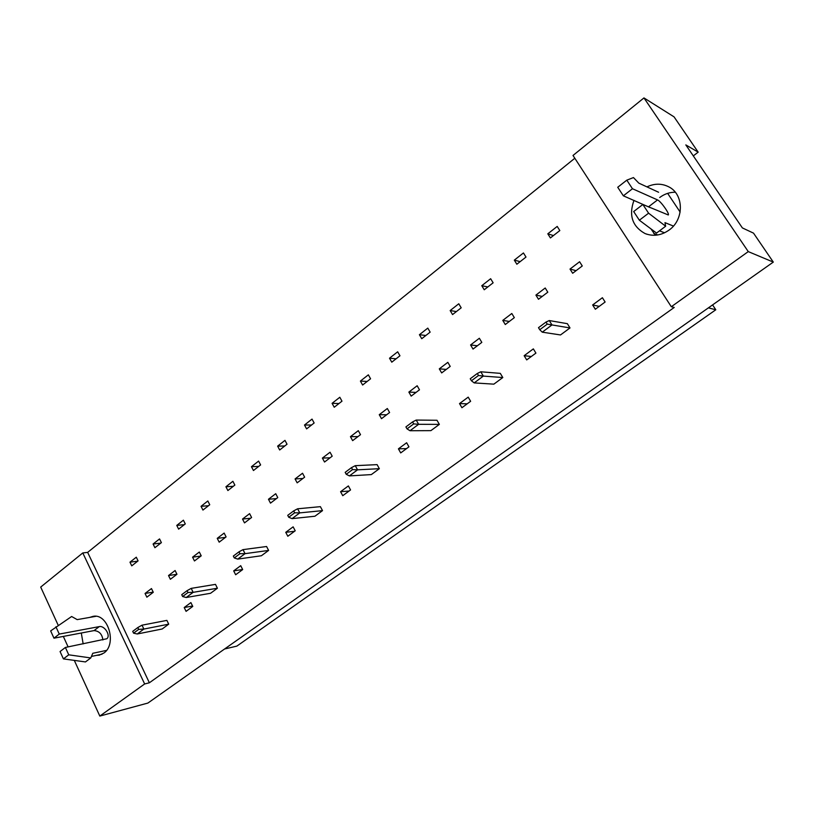 <?xml version="1.0" encoding="UTF-8"?>
<svg xmlns="http://www.w3.org/2000/svg" width="814" height="814" viewBox="0 0 814 814"><rect width="100%" height="100%" fill="white"/><g stroke="black" fill="none" stroke-linecap="round" stroke-linejoin="round"><path stroke-width="1.22" d="M89.744 617.399L93.111 616.34C108.069 613.084 117.257 644.22 103.836 653.062L99.054 655.178L96.581 655.341M659.686 197.527C664.428 193.966 669.627 192.206 675.274 192.226M646.947 186.884C654.487 183.323 661.762 183.313 668.772 186.844C684.035 194.281 684.238 219.556 669.128 230.036C661.233 235.541 653.164 236.701 644.932 233.496C632.274 226.343 628.622 215.283 633.984 200.346M137.8 627.553L142.002 625.183L166.88 620.38L168.712 624.165L162.19 628.988L137.261 633.984L133.577 633.18L138.675 629.375L137.8 627.553L132.713 631.359L133.577 633.18M153.276 592.287L146.856 597.181L145.055 593.457L151.475 588.563L153.276 592.287M145.055 593.457L153.205 592.124M138.075 560.887L131.746 565.842L129.975 562.169L136.294 557.203L138.075 560.887M129.975 562.169L137.719 561.161M192.765 606.42L186.07 611.355L184.208 607.539L190.883 602.594L192.765 606.42M184.208 607.539L192.562 606.013M176.953 574.287L170.37 579.293L168.529 575.539L175.102 570.522L176.953 574.287L168.529 575.539M161.386 542.633L154.904 547.7L153.093 544.006L159.554 538.919L161.386 542.633M153.093 544.006L160.755 543.121M187.078 590.669L191.198 588.38L215.486 584.371L217.409 588.227L210.551 593.284L186.213 597.507L182.631 596.53L187.993 592.521L187.078 590.669L181.726 594.678L182.631 596.53M201.211 555.83L194.465 560.958L192.582 557.173L199.318 552.034L201.211 555.83M192.582 557.173L200.905 556.064M185.266 523.921L178.622 529.12L176.77 525.396L183.404 520.187L185.266 523.921M176.77 525.396L184.34 524.643M242.684 569.566L235.653 574.755L233.689 570.879L240.71 565.679L242.684 569.566M233.689 570.879L242.653 569.505M226.089 536.904L219.17 542.165L217.246 538.349L224.145 533.078L226.089 536.904M217.246 538.349L225.447 537.393M209.747 504.741L202.94 510.073L201.048 506.318L207.835 500.976L209.747 504.741M201.048 506.318L208.526 505.708M238.97 551.831L242.999 549.633L266.585 546.509L268.61 550.427L261.396 555.748L237.739 559.106L234.279 557.936L239.937 553.713L238.97 551.831L233.323 556.064L234.279 557.936M251.597 517.501L244.505 522.893L242.531 519.047L249.613 513.644L251.597 517.501M242.531 519.047L250.62 518.243M234.859 485.083L227.879 490.547L225.926 486.762L232.896 481.288L234.859 485.083M225.926 486.762L233.303 486.294M295.207 530.789L287.81 536.253L285.755 532.315L293.132 526.841L295.207 530.789M285.755 532.315L294.566 531.267M277.767 497.588L270.492 503.133L268.467 499.247L275.732 493.701L277.767 497.588M268.467 499.247L276.424 498.616M260.612 464.916L253.449 470.523L251.445 466.707L258.598 461.09L260.612 464.916M251.445 466.707L258.72 466.391M293.691 510.887L297.609 508.791L320.39 506.654L322.517 510.632L314.916 516.239L292.063 518.63L288.736 517.256L294.699 512.8L293.691 510.887L287.729 515.343L288.736 517.256M304.629 477.167L297.161 482.844L295.075 478.937L302.533 473.239L304.629 477.167M295.075 478.937L302.91 478.469M287.027 444.22L279.68 449.979L277.635 446.133L284.971 440.364L287.027 444.22M277.635 446.133L284.788 445.98M350.549 489.936L342.755 495.695L340.578 491.697L348.372 485.927L350.549 489.936M340.578 491.697L349.074 491.025M332.204 456.186L324.532 462.026L322.395 458.089L330.046 452.238L332.204 456.186M322.395 458.089L330.077 457.804M314.143 422.985L306.603 428.897L304.497 425.02L312.027 419.098L314.143 422.985M304.497 425.02L311.528 425.03M351.475 467.643L355.26 465.669L377.106 464.631L379.344 468.681L371.337 474.593L349.399 475.905L346.235 474.297L352.533 469.597L351.475 467.643L345.177 472.354L346.235 474.297M360.51 434.656L352.635 440.649L350.447 436.67L358.302 430.667L360.51 434.656M350.447 436.67L357.967 436.589M341.982 401.18L334.239 407.244L332.081 403.337L339.814 397.263L341.982 401.18M332.081 403.337L338.98 403.541M408.943 446.835L400.702 452.92L398.422 448.84L406.634 442.755L408.943 446.835M398.422 448.84L406.532 448.616M389.601 412.525L381.501 418.681L379.253 414.682L387.332 408.516L389.601 412.525M379.253 414.682L386.609 414.794M370.574 378.785L362.617 385.022L360.409 381.074L368.355 374.837L370.574 378.785M360.409 381.074L367.155 381.461M412.576 421.917L416.219 420.065L436.986 420.268L439.357 424.389L430.891 430.637L410.012 430.728L407.031 428.876L413.705 423.901L412.576 421.917L405.911 426.902L407.031 428.876M419.485 389.794L411.172 396.123L408.862 392.083L417.165 385.744L419.485 389.794M408.862 392.083L416.035 392.409M399.959 355.779L391.778 362.179L389.509 358.211L397.67 351.801L399.959 355.779M389.509 358.211L396.103 358.791M470.634 401.292L461.925 407.722L459.513 403.581L468.203 397.14L470.634 401.292M459.513 403.581L467.185 403.836M450.213 366.412L441.666 372.924L439.295 368.854L447.832 362.332L450.213 366.412M439.295 368.854L446.276 369.414M430.148 332.132L421.744 338.716L419.413 334.707L427.798 328.113L430.148 332.132M419.413 334.707L425.844 335.5M477.309 373.473L480.779 371.784L500.305 373.361L502.808 377.543L493.844 384.157L474.186 382.906L471.428 380.769L478.5 375.488L477.309 373.473L470.248 378.754L471.428 380.769M481.817 342.379L473.026 349.064L470.584 344.963L479.365 338.258L481.817 342.379M470.584 344.963L477.36 345.767M461.192 307.814L452.553 314.58L450.162 310.551L458.781 303.775L461.192 307.814M450.162 310.551L456.41 311.569M535.917 353.103L526.699 359.91L524.145 355.698L533.343 348.88L535.917 353.103M524.145 355.698L531.318 356.491M514.336 317.643L505.28 324.532L502.777 320.39L511.813 313.492L514.336 317.643M502.777 320.39L509.33 321.449M493.131 282.804L484.238 289.764L481.776 285.704L490.649 278.724L493.131 282.804M481.776 285.704L487.83 286.945M545.991 322.069L549.267 320.553L567.368 323.677L570.004 327.94L560.51 334.951L542.266 332.173L539.753 329.731L547.252 324.125L545.991 322.069L538.492 327.676L539.753 329.731M547.802 292.185L538.481 299.267L535.907 295.106L545.207 288.003L547.802 292.185M535.907 295.106L542.226 296.428M525.997 257.061L516.839 264.235L514.316 260.134L523.443 252.961L525.997 257.061M514.316 260.134L520.166 261.63M605.117 302.014L595.339 309.239L592.643 304.955L602.401 297.721L605.117 302.014M592.643 304.955L599.236 306.359M582.264 265.964L572.669 273.27L570.014 269.068L579.599 261.752L582.264 265.964M570.014 269.068L576.078 270.665M559.829 230.566L550.406 237.942L547.802 233.811L557.203 226.424L559.829 230.566M547.802 233.811L553.428 235.572M58.211 625.294L40.7 587.077L82.794 552.94L144.648 683.964L99.817 716.076L74.298 660.388M68.122 646.916L63.319 636.416M83.16 643.905L81.298 633.017M643.966 97.924L748.269 251.607L671.316 306.736L573.005 155.464L643.966 97.924L674.053 116.86L698.168 152.147L685.815 144.902L742.378 227.92L753.52 233.14L773.3 262.098L147.894 703.062L99.817 716.076M574.816 158.252L87.658 552.38L149.369 682.783L144.648 683.964M748.269 251.607L773.3 262.098M149.369 682.783L674.236 307.438L671.316 306.736M87.658 552.38L82.794 552.94M693.304 155.901L698.168 152.147M224.572 649.002L236.843 646.113L715.801 309.778L712.586 304.904M708.404 307.855L715.801 309.778M653.703 233.384L657.844 234.951M655.331 235.246L650.996 228.917M549.267 320.553L551.973 324.939L570.004 327.94M547.252 324.125L551.973 324.939L542.266 332.173M480.779 371.784L483.333 376.088L502.808 377.543M478.5 375.488L483.333 376.088L474.186 382.906M416.219 420.065L418.63 424.308L439.357 424.389M413.705 423.901L418.63 424.308L410.012 430.728M355.26 465.669L357.55 469.831L379.344 468.681M352.533 469.597L357.55 469.831L349.399 475.905M297.609 508.791L299.776 512.881L322.517 510.632M294.699 512.8L299.776 512.881L292.063 518.63M680.148 212.078L667.643 193.356M658.587 192.257L638.797 183.119L633.455 177.574L626.8 180.159L617.734 187.261L623.351 195.818L632.468 188.736L657.539 199.918C660.642 201.038 669.82 213.868 668.294 214.967L642.856 204.497L633.668 211.548L639.356 220.218L656.542 233.058L665.659 226.221L664.967 222.629L673.422 226.068M659.513 230.84L664.58 232.794M639.356 220.218L648.595 213.187L665.659 226.221M642.856 204.497L648.595 213.187M623.351 195.818L650.264 207.641M626.8 180.159L632.468 188.736M95.95 616.31L77.177 619.617L71.632 616.503L50.651 630.911L53.968 638.186L59.259 634.075L99.257 626.617C104.538 625.284 111.009 635.642 106.827 638.746L65.385 647.456L60.063 651.546L63.411 658.892L85.46 661.935L90.781 657.936L92.786 653.286L106.512 650.396M91.422 656.44L102.045 654.181M63.411 658.892L68.752 654.822L90.781 657.936M65.385 647.456L68.752 654.822M53.968 638.186L94.048 630.596C99.227 631.033 102.167 634.157 102.879 639.967M55.922 626.79L59.259 634.075M242.999 549.633L245.055 553.652L268.61 550.427M239.937 553.713L245.055 553.652L237.739 559.106M191.198 588.38L193.152 592.338L217.409 588.227M187.993 592.521L193.152 592.338L186.213 597.507M142.002 625.183L143.864 629.069L168.712 624.165M138.675 629.375L143.864 629.069L137.261 633.984M648.758 206.634L657.539 199.918M94.048 630.596L99.257 626.617M644.932 233.496L646.967 234.259M99.054 655.178L99.705 655.046"/></g></svg>
